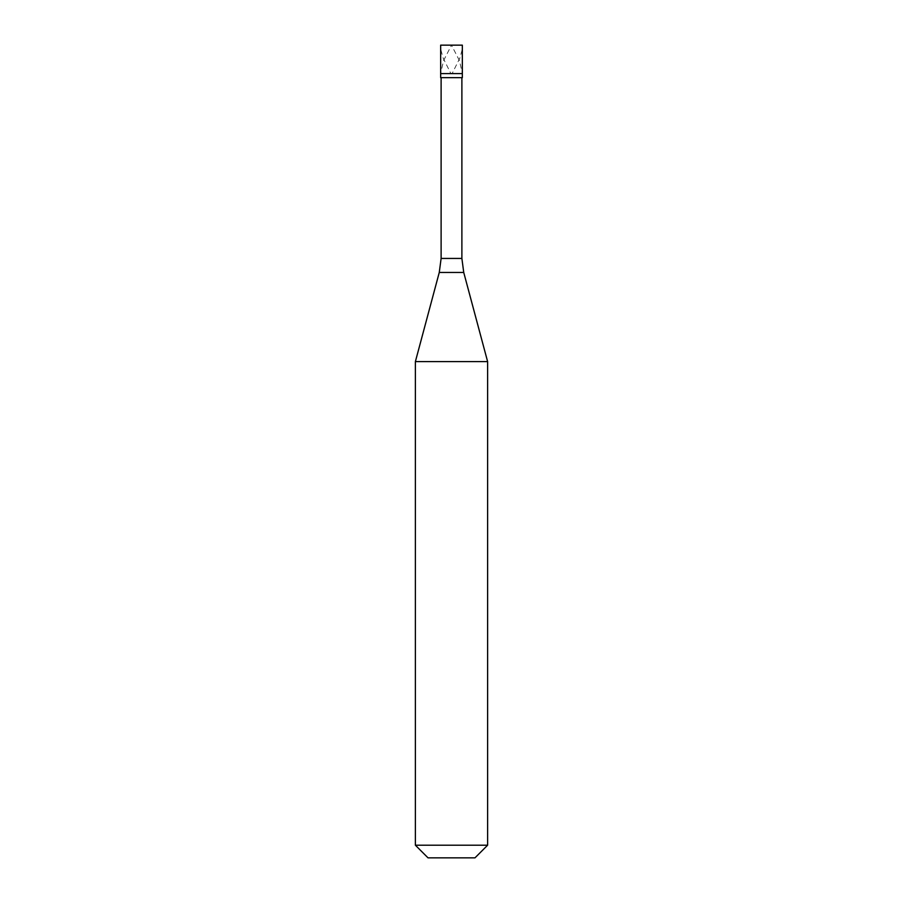 <?xml version="1.0" encoding="UTF-8"?>
<svg xmlns="http://www.w3.org/2000/svg" width="903" height="903" viewBox="0 0 903 903"><rect width="100%" height="100%" fill="white"/><g stroke="black" fill="none" stroke-linecap="round" stroke-linejoin="round"><path stroke-width="0.68" stroke-dasharray="4.51 3.39" d="M451.41 45.15L462.336 45.15L461.851 50.805L459.943 57.871L452.2 73.414M451.5 73.594L462.336 73.594L451.5 73.594M451.59 45.15L440.664 45.15L441.149 50.805L443.057 57.871L450.8 73.414M440.664 77.658L462.336 77.658M415.38 361.618L487.62 361.618M415.38 845.208L487.62 845.208M428.022 857.85L474.978 857.85M462.336 45.15L451.5 45.15L459.48 60.693L462.313 73.414M440.664 45.15L451.5 45.15L443.52 60.693L440.687 73.414M441.115 258.439L461.884 258.439M439.264 272.458L463.736 272.458"/><path stroke-width="1.35" d="M462.336 45.15L440.664 45.15L440.664 73.594L462.336 73.594L440.664 73.594L440.664 77.658L462.336 77.658L462.336 45.15M487.62 361.618L415.38 361.618L415.38 845.208L487.62 845.208L487.62 361.618L463.736 272.458L439.264 272.458L415.38 361.618M487.62 845.208L474.978 857.85L428.022 857.85L415.38 845.208M461.884 77.658L461.884 258.439L441.115 258.439L439.264 272.458M461.884 258.439L463.736 272.458M441.115 77.658L441.115 258.439"/></g></svg>
